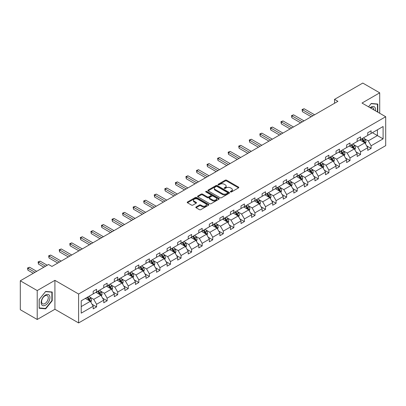 <?xml version="1.0" encoding="UTF-8"?>
<svg xmlns="http://www.w3.org/2000/svg" width="406" height="406" viewBox="0 0 406 406"><rect width="100%" height="100%" fill="white"/><g stroke="black" fill="none" stroke-linecap="round" stroke-linejoin="round"><path stroke-width="0.61" d="M230.552 191.942A0.66 0.381 0 0 0 231.481 191.942L238.54 187.866A0.939 0.543 0 0 0 238.814 187.486A0.939 0.543 0 0 0 238.54 187.1L226.578 180.193A0.939 0.543 0 0 0 225.254 180.193L218.195 184.273A0.66 0.381 0 0 0 218.002 184.537A0.66 0.381 0 0 0 218.195 184.806A0.66 0.381 0 0 0 219.123 184.806L220.037 184.278A3.004 1.736 0 0 1 224.29 184.278L225.284 184.857A3.004 1.736 0 0 1 226.167 186.085A3.004 1.736 0 0 1 225.284 187.313L224.371 187.836A0.66 0.381 0 0 0 224.178 188.105A0.66 0.381 0 0 0 224.371 188.374A0.66 0.381 0 0 0 225.3 188.374L226.213 187.846A3.004 1.736 0 0 1 230.466 187.846L231.466 188.425A3.004 1.736 0 0 1 232.344 189.653A3.004 1.736 0 0 1 231.466 190.876L230.552 191.404A0.66 0.381 0 0 0 230.359 191.673A0.66 0.381 0 0 0 230.552 191.942L230.552 191.404M196.088 206.969A0.939 0.543 0 0 0 195.809 207.354A0.939 0.543 0 0 0 196.088 207.735L199.442 209.674A0.939 0.543 0 0 0 200.767 209.674L208.608 205.147A0.939 0.543 0 0 0 208.882 204.761A0.939 0.543 0 0 0 208.608 204.38L196.651 197.473A0.939 0.543 0 0 0 195.322 197.473L187.481 202A0.939 0.543 0 0 0 187.207 202.386A0.939 0.543 0 0 0 187.481 202.767L191.536 205.106A0.939 0.543 0 0 0 192.865 205.106L196.22 203.173A0.939 0.543 0 0 0 196.494 202.787A0.939 0.543 0 0 0 196.22 202.406L194.21 201.244A2.512 1.451 0 0 1 193.474 200.219A2.512 1.451 0 0 1 195.022 198.879A2.512 1.451 0 0 1 197.763 199.194L205.634 203.736A2.512 1.451 0 0 1 206.37 204.761A2.512 1.451 0 0 1 204.822 206.106A2.512 1.451 0 0 1 202.081 205.791L200.767 205.03A0.939 0.543 0 0 0 199.442 205.03L196.088 206.969L196.088 207.735L199.442 205.812L199.442 205.03M54.922 280.343L37.22 290.564L20.3 280.795L20.3 309.712L37.22 319.481L54.922 309.26L78.612 322.937L78.612 294.02L54.922 280.343L54.922 309.26M379.712 113.269L379.712 92.832L362.01 103.048L385.7 116.725L78.612 294.02M379.712 92.832L362.786 83.063L334.529 99.374L334.529 103.281M20.3 280.795L48.558 264.479L51.943 266.432L337.914 101.327L334.529 99.374M220.103 197.742A0.939 0.543 0 0 0 221.432 197.742L229.273 193.215A0.939 0.543 0 0 0 229.547 192.835A0.939 0.543 0 0 0 229.273 192.449L217.311 185.547A0.939 0.543 0 0 0 215.982 185.547L208.146 190.074A0.939 0.543 0 0 0 207.867 190.455A0.939 0.543 0 0 0 208.146 190.84L220.103 197.742M206.116 192.084A0.66 0.381 0 0 1 206.781 192.175L218.925 199.189L211.1 203.71A0.939 0.543 0 0 1 209.77 203.71L197.813 196.803L201.168 194.88L201.168 194.098L197.813 196.037A0.939 0.543 0 0 0 197.539 196.423A0.939 0.543 0 0 0 197.813 196.803L197.813 196.037M201.168 194.88A0.939 0.543 0 0 1 202.498 194.88L202.498 194.098A0.939 0.543 0 0 0 201.168 194.098M202.498 194.098L207.344 196.9A0.939 0.543 0 0 0 208.674 196.9L210.902 195.616A0.939 0.543 0 0 0 211.176 195.23A0.939 0.543 0 0 0 210.902 194.85L205.852 191.931A0.66 0.381 0 0 1 205.659 191.662A0.66 0.381 0 0 1 206.065 191.312A0.66 0.381 0 0 1 206.781 191.393L218.941 198.417A0.939 0.543 0 0 1 219.215 198.798A0.939 0.543 0 0 1 218.941 199.184L218.941 198.417M37.22 290.564L37.22 319.481M81.215 300.8L93.197 293.883L93.197 291.269L96.582 289.316L96.582 291.929L103.758 287.788L103.758 285.169L107.138 283.215L107.138 285.834L114.314 281.693L114.314 279.074L117.699 277.12L117.699 279.739L124.875 275.598L124.875 272.979L128.26 271.025L128.26 273.644L135.431 269.503L135.431 266.884L138.816 264.93L138.816 267.549L145.993 263.403L145.993 260.784L149.378 258.83L149.378 261.449L156.549 257.308L156.549 254.689L159.934 252.735L159.934 255.354L167.11 251.212L167.11 248.594L170.495 246.64L170.495 249.259L177.671 245.117L177.671 242.499L181.051 240.545L181.051 243.164L188.227 239.022L188.227 236.404L191.612 234.45L191.612 237.068L198.788 232.922L198.788 230.303L202.173 228.35L202.173 230.968L209.344 226.827L209.344 224.208L212.729 222.255L212.729 224.873L219.905 220.732L219.905 218.113L223.29 216.159L223.29 218.778L230.466 214.637L230.466 212.018L233.846 210.064L233.846 212.683L241.022 208.537L241.022 205.923L244.407 203.969L244.407 206.583L251.583 202.442L251.583 199.823L254.968 197.869L254.968 200.488L262.139 196.347L262.139 193.728L265.524 191.774L265.524 194.393L272.7 190.252L272.7 187.633L276.085 185.679L276.085 188.298L283.256 184.157L283.256 181.538L286.641 179.584L286.641 182.203L293.817 178.056L293.817 175.443L297.202 173.484L297.202 176.102L304.378 171.961L304.378 169.343L307.758 167.389L307.758 170.007L314.934 165.866L314.934 163.248L318.319 161.294L318.319 163.912L325.495 159.771L325.495 157.152L328.88 155.199L328.88 157.817L336.051 153.676L336.051 151.057L339.436 149.103L339.436 151.722L346.612 147.576L346.612 144.957L349.997 143.003L349.997 145.622L357.168 141.481L357.168 138.862L360.553 136.908L360.553 139.527L367.729 135.386L367.729 132.767L371.114 130.813L371.114 133.432L383.097 126.515L383.097 138.862L371.114 145.779L371.114 148.398L367.729 150.352L367.729 147.733L360.553 151.874L360.553 154.493L357.168 156.447L357.168 153.828L349.997 157.975L349.997 160.593L346.612 162.547L346.612 159.928L339.436 164.07L339.436 166.688L336.051 168.642L336.051 166.024L328.88 170.165L328.88 172.783L325.495 174.737L325.495 172.119L318.319 176.26L318.319 178.879L314.934 180.832L314.934 178.214L307.758 182.355L307.758 184.974L304.378 186.927L304.378 184.309L297.202 188.455L297.202 191.074L293.817 193.028L293.817 190.409L286.641 194.55L286.641 197.169L283.256 199.123L283.256 196.504L276.085 200.645L276.085 203.264L272.7 205.218L272.7 202.599L265.524 206.74L265.524 209.359L262.139 211.313L262.139 208.694L254.968 212.84L254.968 215.454L251.583 217.408L251.583 214.794L244.407 218.935L244.407 221.554L241.022 223.508L241.022 220.889L233.846 225.031L233.846 227.649L230.466 229.603L230.466 226.984L223.29 231.126L223.29 233.744L219.905 235.698L219.905 233.08L212.729 237.221L212.729 239.839L209.344 241.793L209.344 239.175L202.173 243.321L202.173 245.934L198.788 247.888L198.788 245.275L191.612 249.416L191.612 252.035L188.227 253.989L188.227 251.37L181.051 255.511L181.051 258.13L177.671 260.084L177.671 257.465L170.495 261.606L170.495 264.225L167.11 266.179L167.11 263.56L159.934 267.701L159.934 270.32L156.549 272.274L156.549 269.655L149.378 273.801L149.378 276.42L145.993 278.374L145.993 275.755L138.816 279.896L138.816 282.515L135.431 284.469L135.431 281.85L128.26 285.991L128.26 288.61L124.875 290.564L124.875 287.945L117.699 292.087L117.699 294.705L114.314 296.659L114.314 294.04L107.138 298.182L107.138 300.8L103.758 302.754L103.758 300.135L96.582 304.282L96.582 306.9L93.197 308.854L93.197 306.236L81.215 313.153L81.215 300.8M78.612 322.937L385.7 145.642L385.7 116.725M95.902 292.32L100.911 295.213L93.74 299.354L89.822 297.096M93.74 299.354L96.582 304.282M100.911 295.213L103.758 300.135M93.197 293.259L93.74 293.574L96.582 291.929M106.463 286.225L111.472 289.118L104.296 293.259L100.378 291M104.296 293.259L107.138 298.182M111.472 289.118L114.314 294.04M103.758 287.164L104.296 287.478L107.138 285.834M117.024 280.13L122.033 283.023L114.857 287.164L110.939 284.9M114.857 287.164L117.699 292.087M122.033 283.023L124.875 287.945M114.314 281.069L114.857 281.378L117.699 279.739M127.58 274.035L132.589 276.928L125.413 281.069L121.495 278.805M125.413 281.069L128.26 285.991M132.589 276.928L135.431 281.85M124.875 274.974L125.413 275.283L128.26 273.644M138.141 267.94L143.151 270.827L135.974 274.974L132.057 272.71M135.974 274.974L138.816 279.896M143.151 270.827L145.993 275.755M135.431 268.873L135.974 269.188L138.816 267.549M148.697 261.84L153.707 264.732L146.536 268.873L142.618 266.615M146.536 268.873L149.378 273.801M153.707 264.732L156.549 269.655M145.993 262.778L146.536 263.093L149.378 261.449M159.259 255.744L164.268 258.637L157.092 262.778L153.174 260.52M157.092 262.778L159.934 267.701M164.268 258.637L167.11 263.56M156.549 256.683L157.092 256.998L159.934 255.354M169.815 249.649L174.824 252.542L167.653 256.683L163.735 254.42M167.653 256.683L170.495 261.606M174.824 252.542L177.671 257.465M167.11 250.588L167.653 250.898L170.495 249.259M180.376 243.554L185.385 246.447L178.209 250.588L174.291 248.325M178.209 250.588L181.051 255.511M185.385 246.447L188.227 251.37M177.671 244.493L178.209 244.803L181.051 243.164M190.937 237.459L195.946 240.347L188.77 244.493L184.852 242.23M188.77 244.493L191.612 249.416M195.946 240.347L198.788 245.275M188.227 238.393L188.77 238.708L191.612 237.068M201.493 231.359L206.502 234.252L199.326 238.393L195.413 236.135M199.326 238.393L202.173 243.321M206.502 234.252L209.344 239.175M198.788 232.298L199.326 232.613L202.173 230.968M212.054 225.264L217.063 228.157L209.887 232.298L205.969 230.035M209.887 232.298L212.729 237.221M217.063 228.157L219.905 233.08M209.344 226.203L209.887 226.518L212.729 224.873M222.61 219.169L227.619 222.062L220.448 226.203L216.53 223.939M220.448 226.203L223.29 231.126M227.619 222.062L230.466 226.984M219.905 220.108L220.448 220.417L223.29 218.778M233.171 213.074L238.18 215.967L231.004 220.108L227.086 217.844M231.004 220.108L233.846 225.031M238.18 215.967L241.022 220.889M230.466 214.008L231.004 214.322L233.846 212.683M243.732 206.974L248.741 209.866L241.565 214.013L237.647 211.749M241.565 214.013L244.407 218.935M248.741 209.866L251.583 214.794M241.022 207.913L241.565 208.227L244.407 206.583M254.288 200.879L259.297 203.771L252.121 207.913L248.203 205.654M252.121 207.913L254.968 212.84M259.297 203.771L262.139 208.694M251.583 201.818L252.121 202.132L254.968 200.488M264.849 194.784L269.858 197.676L262.682 201.818L258.764 199.554M262.682 201.818L265.524 206.74M269.858 197.676L272.7 202.599M262.139 195.722L262.682 196.032L265.524 194.393M275.405 188.688L280.414 191.581L273.243 195.722L269.325 193.459M273.243 195.722L276.085 200.645M280.414 191.581L283.256 196.504M272.7 189.627L273.243 189.937L276.085 188.298M285.966 182.593L290.975 185.481L283.799 189.627L279.881 187.364M283.799 189.627L286.641 194.55M290.975 185.481L293.817 190.409M283.256 183.527L283.799 183.842L286.641 182.203M296.522 176.493L301.531 179.386L294.36 183.527L290.442 181.269M294.36 183.527L297.202 188.455M301.531 179.386L304.378 184.309M293.817 177.432L294.36 177.747L297.202 176.102M307.083 170.398L312.092 173.291L304.916 177.432L300.998 175.174M304.916 177.432L307.758 182.355M312.092 173.291L314.934 178.214M304.378 171.337L304.916 171.652L307.758 170.007M317.644 164.303L322.653 167.196L315.477 171.337L311.559 169.074M315.477 171.337L318.319 176.26M322.653 167.196L325.495 172.119M314.934 165.242L315.477 165.552L318.319 163.912M328.2 158.208L333.209 161.101L326.033 165.242L322.115 162.979M326.033 165.242L328.88 170.165M333.209 161.101L336.051 166.024M325.495 159.147L326.033 159.456L328.88 157.817M338.761 152.113L343.77 155.001L336.594 159.147L332.676 156.883M336.594 159.147L339.436 164.07M343.77 155.001L346.612 159.928M336.051 153.047L336.594 153.361L339.436 151.722M349.317 146.013L354.326 148.906L347.155 153.047L343.237 150.788M347.155 153.047L349.997 157.975M354.326 148.906L357.168 153.828M346.612 146.952L347.155 147.266L349.997 145.622M359.878 139.918L364.887 142.81L357.711 146.952L353.793 144.693M357.711 146.952L360.553 151.874M364.887 142.81L367.729 147.733M357.168 140.857L357.711 141.171L360.553 139.527M372.398 132.691L377.407 135.579L368.272 140.857L364.355 138.593M368.272 140.857L371.114 145.779M383.097 138.862L377.407 135.579L377.407 129.798L383.097 126.515M367.729 134.762L368.272 135.071L371.114 133.432M81.215 306.586L90.355 301.308L85.346 298.42M90.355 301.308L93.197 306.236M366.613 145.8L371.114 148.398M356.052 151.895L360.553 154.493M345.496 157.99L349.997 160.593M334.935 164.09L339.436 166.688M324.379 170.185L328.88 172.783M313.818 176.28L318.319 178.879M303.257 182.375L307.758 184.974M292.701 188.475L297.202 191.074M282.14 194.57L286.641 197.169M271.584 200.665L276.085 203.264M261.022 206.761L265.524 209.359M250.466 212.856L254.968 215.454M239.905 218.956L244.407 221.554M229.344 225.051L233.846 227.649M218.788 231.146L223.29 233.744M208.227 237.241L212.729 239.839M197.671 243.336L202.173 245.934M187.11 249.436L191.612 252.035M176.554 255.531L181.051 258.13M165.993 261.626L170.495 264.225M155.432 267.721L159.934 270.32M144.876 273.817L149.378 276.42M134.315 279.917L138.816 282.515M123.759 286.012L128.26 288.61M113.198 292.107L117.699 294.705M102.642 298.202L107.138 300.8M92.081 304.302L96.582 306.9M377.783 112.152L377.783 104.048L371.251 103.464L368.546 106.824M52.212 300.719L52.212 292.01L45.68 291.427L39.149 299.552L39.149 308.266L45.68 308.844L52.212 300.719L51.877 300.526M230.811 192.033L231.466 191.657A3.004 1.736 0 0 0 232.344 190.434L232.344 189.653M226.167 186.085L226.167 186.867A3.004 1.736 0 0 1 225.284 188.095L224.635 188.47M238.525 187.876L226.578 180.975A0.939 0.543 0 0 0 225.254 180.975L218.453 184.903M229.258 193.226L217.311 186.329A0.939 0.543 0 0 0 215.982 186.329L208.156 190.845L208.146 190.074M227.609 193.104A0.66 0.381 0 0 0 227.802 192.835A0.66 0.381 0 0 0 227.609 192.566L217.114 186.506A0.66 0.381 0 0 0 216.185 186.506L215.221 187.059A3.004 1.736 0 0 0 214.338 188.288A3.004 1.736 0 0 0 215.221 189.516L222.397 193.657A3.004 1.736 0 0 0 226.644 193.657L227.609 193.104L227.609 193.885A0.66 0.381 0 0 0 227.802 193.616L227.802 192.835M214.338 188.288L214.338 189.069A3.004 1.736 0 0 0 215.221 190.297L215.221 189.516M227.609 193.885L226.644 194.438A3.004 1.736 0 0 1 222.397 194.438L215.221 190.297M202.498 194.88L207.344 197.681A0.939 0.543 0 0 0 208.674 197.681L210.902 196.397A0.939 0.543 0 0 0 211.176 196.012L211.176 195.23M212.379 199.808A2.512 1.451 0 0 0 215.119 200.122A2.512 1.451 0 0 0 216.672 198.778A2.512 1.451 0 0 0 215.936 197.752L213.16 196.154A0.939 0.543 0 0 0 211.83 196.154L209.608 197.438A0.939 0.543 0 0 0 209.329 197.818A0.939 0.543 0 0 0 209.608 198.204L212.379 199.808L212.379 200.589A2.512 1.451 0 0 0 215.119 200.904A2.512 1.451 0 0 0 216.672 199.559L216.672 198.778M209.329 197.818L209.329 198.6A0.939 0.543 0 0 0 209.608 198.986L209.608 198.204M212.379 200.589L209.608 198.986M206.37 204.761L206.37 205.543A2.512 1.451 0 0 1 204.822 206.887A2.512 1.451 0 0 1 202.081 206.573L200.767 205.812A0.939 0.543 0 0 0 199.442 205.812M193.474 200.219L193.474 201A2.512 1.451 0 0 0 194.21 202.026L194.21 201.244M196.205 203.178L194.21 202.026M208.608 204.38L208.608 205.147L196.651 198.255A0.939 0.543 0 0 0 195.322 198.255L187.496 202.777M44.99 308.448L45.68 308.844M365.4 143.704L366.024 141.902A2.537 1.467 -120 0 0 365.212 139.745L363.695 137.715M360.97 140.547L360.31 139.669M314.594 114.791L304.124 108.747L302.434 109.721L302.434 111.675L311.214 116.745M364.512 142.592L364.654 142.014A2.537 1.467 -120 0 0 363.928 140.486L362.411 138.456M361.771 138.827L363.446 141.055A1.294 0.746 60 0 1 363.68 141.45L364.654 142.014M361.594 138.928L363.116 140.953A2.537 1.467 60 0 1 363.746 142.151M302.434 111.675L302.059 109.508L312.904 115.771M302.059 109.508L304.124 108.747M354.844 149.799L355.463 148.002A2.537 1.467 -120 0 0 354.656 145.84L353.134 143.81M350.408 146.647L349.749 145.764M304.038 120.886L293.568 114.842L291.873 115.822L291.873 117.776L300.653 122.84M353.951 148.692L354.093 148.109A2.537 1.467 -120 0 0 353.367 146.581L351.85 144.551M351.215 144.922L352.885 147.155A1.294 0.746 60 0 1 353.124 147.545L354.093 148.109M351.038 145.023L352.555 147.053A2.537 1.467 60 0 1 353.19 148.251M291.873 117.776L291.503 115.603L302.343 121.866M291.503 115.603L293.568 114.842M344.283 155.894L344.907 154.097A2.537 1.467 -120 0 0 344.095 151.935L342.578 149.905M339.852 152.742L339.193 151.859M293.477 126.982L283.007 120.937L281.317 121.917L281.317 123.871L290.092 128.935M343.395 154.787L343.537 154.204A2.537 1.467 -120 0 0 342.811 152.676L341.289 150.651M340.654 151.017L342.329 153.25A1.294 0.746 60 0 1 342.562 153.641L343.537 154.204M340.477 151.118L341.999 153.148A2.537 1.467 60 0 1 342.628 154.346M281.317 123.871L280.942 121.698L291.787 127.961M280.942 121.698L283.007 120.937M375.398 110.777A6.222 3.593 120 0 0 370.115 107.727M373.83 109.869A4.71 2.72 120 0 0 372.85 107.661A4.71 2.72 120 0 0 370.45 107.92M368.562 106.829L371.114 103.657L377.443 104.22L377.443 111.96M377.022 103.982L377.443 104.22M49.354 300.399A6.222 3.593 120 0 0 47.746 294.391A6.222 3.593 120 0 0 41.737 299.719A6.222 3.593 120 0 0 43.346 305.728A6.222 3.593 120 0 0 49.354 300.399M47.817 299.963A4.71 2.72 120 0 0 47.284 295.624A4.71 2.72 120 0 0 42.046 299.445A4.71 2.72 120 0 0 42.574 303.784A4.71 2.72 120 0 0 47.817 299.963M39.22 307.931L39.22 299.496L45.548 291.62L51.877 292.188L51.877 300.623L45.548 308.499L39.149 307.895M51.455 291.944L51.877 292.188M333.722 161.989L334.346 160.192A2.537 1.467 -120 0 0 333.539 158.03L332.017 156.005M329.291 158.837L328.632 157.959M282.921 133.082L272.446 127.032L270.756 128.012L270.756 129.966L279.536 135.036M332.834 160.883L332.976 160.299A2.537 1.467 -120 0 0 332.25 158.776L330.733 156.746M330.098 157.112L331.768 159.345A1.294 0.746 60 0 1 332.001 159.736L332.976 160.299M329.921 157.213L331.438 159.243A2.537 1.467 60 0 1 332.072 160.441M270.756 129.966L270.386 127.799L281.226 134.056M270.386 127.799L272.446 127.032M323.166 168.084L323.79 166.287A2.537 1.467 -120 0 0 322.978 164.131L321.461 162.101M318.735 164.932L318.076 164.054M272.36 139.177L261.89 133.132L260.195 134.107L260.195 136.061L268.975 141.131M322.278 166.978L322.42 166.394A2.537 1.467 -120 0 0 321.694 164.872L320.172 162.842M319.537 163.207L321.212 165.44A1.294 0.746 60 0 1 321.445 165.836L322.42 166.394M319.36 163.313L320.882 165.338A2.537 1.467 60 0 1 321.511 166.536M260.195 136.061L259.825 133.894L270.67 140.151M259.825 133.894L261.89 133.132M312.605 174.184L313.229 172.383A2.537 1.467 -120 0 0 312.417 170.226L310.9 168.196M308.174 171.027L307.515 170.15M261.799 145.272L251.329 139.228L249.639 140.202L249.639 142.156L258.419 147.226M311.717 173.073L311.859 172.494A2.537 1.467 -120 0 0 311.133 170.967L309.616 168.937M308.976 169.307L310.651 171.54A1.294 0.746 60 0 1 310.884 171.931L311.859 172.494M308.804 169.409L310.321 171.433A2.537 1.467 60 0 1 310.955 172.631M249.639 142.156L249.269 139.989L260.109 146.251M249.269 139.989L251.329 139.228M302.049 180.279L302.668 178.483A2.537 1.467 -120 0 0 301.861 176.321L300.338 174.291M297.613 177.128L296.959 176.245M251.243 151.367L240.773 145.323L239.078 146.302L239.078 148.256L247.858 153.321M301.161 179.173L301.303 178.589A2.537 1.467 -120 0 0 300.572 177.062L299.055 175.037M298.42 175.402L300.09 177.635A1.294 0.746 60 0 1 300.328 178.026L301.303 178.589M298.243 175.504L299.76 177.534A2.537 1.467 60 0 1 300.394 178.731M239.078 148.256L238.708 146.084L249.548 152.346M238.708 146.084L240.773 145.323M291.488 186.374L292.112 184.578A2.537 1.467 -120 0 0 291.3 182.416L289.782 180.386M287.057 183.223L286.397 182.34M240.682 157.462L230.212 151.418L228.522 152.397L228.522 154.351L237.297 159.416M290.6 185.268L290.742 184.684A2.537 1.467 -120 0 0 290.016 183.157L288.493 181.132M287.859 181.497L289.534 183.73A1.294 0.746 60 0 1 289.767 184.121L290.742 184.684M287.681 181.599L289.204 183.629A2.537 1.467 60 0 1 289.833 184.826M228.522 154.351L228.147 152.179L238.992 158.441M228.147 152.179L230.212 151.418M280.932 192.469L281.551 190.673A2.537 1.467 -120 0 0 280.744 188.511L279.221 186.486M276.496 189.318L275.836 188.44M230.126 163.562L219.656 157.518L217.961 158.492L217.961 160.446L226.741 165.516M280.038 191.363L280.181 190.779A2.537 1.467 -120 0 0 279.455 189.257L277.937 187.227M277.303 187.592L278.973 189.825A1.294 0.746 60 0 1 279.206 190.221L280.181 190.779M277.125 187.694L278.643 189.724A2.537 1.467 60 0 1 279.277 190.921M217.961 160.446L217.591 158.279L228.431 164.537M217.591 158.279L219.656 157.518M270.371 198.564L270.995 196.768A2.537 1.467 -120 0 0 270.183 194.611L268.665 192.581M265.94 195.413L265.28 194.535M219.565 169.657L209.095 163.613L207.405 164.587L207.405 166.541L216.18 171.611M269.482 197.458L269.625 196.88A2.537 1.467 -120 0 0 268.899 195.352L267.376 193.322M266.742 193.687L268.417 195.92A1.294 0.746 60 0 1 268.65 196.316L269.625 196.88M266.564 193.794L268.087 195.819A2.537 1.467 60 0 1 268.716 197.017M207.405 166.541L207.03 164.374L217.875 170.632M207.03 164.374L209.095 163.613M259.81 204.665L260.434 202.863A2.537 1.467 -120 0 0 259.627 200.706L258.104 198.676M255.379 201.508L254.719 200.63M209.009 175.752L198.534 169.708L196.844 170.682L196.844 172.636L205.624 177.706M258.921 203.553L259.064 202.975A2.537 1.467 -120 0 0 258.338 201.447L256.82 199.417M256.186 199.788L257.856 202.021A1.294 0.746 60 0 1 258.089 202.411L259.064 202.975M256.008 199.889L257.526 201.919A2.537 1.467 60 0 1 258.16 203.117M196.844 172.636L196.474 170.469L207.314 176.732M196.474 170.469L198.534 169.708M249.254 210.76L249.878 208.963A2.537 1.467 -120 0 0 249.066 206.801L247.548 204.771M244.823 207.608L244.163 206.725M198.448 181.847L187.978 175.803L186.283 176.783L186.283 178.736L195.063 183.801M248.365 209.653L248.508 209.07A2.537 1.467 -120 0 0 247.782 207.542L246.259 205.517M245.625 205.883L247.295 208.116A1.294 0.746 60 0 1 247.533 208.506L248.508 209.07M245.447 205.984L246.97 208.014A2.537 1.467 60 0 1 247.599 209.212M186.283 178.736L185.912 176.564L196.758 182.827M185.912 176.564L187.978 175.803M238.692 216.855L239.317 215.058A2.537 1.467 -120 0 0 238.505 212.896L236.987 210.871M234.262 213.703L233.602 212.825M187.887 187.948L177.417 181.898L175.727 182.878L175.727 184.831L184.507 189.901M237.804 215.748L237.946 215.165A2.537 1.467 -120 0 0 237.221 213.642L235.703 211.612M235.064 211.978L236.739 214.211A1.294 0.746 60 0 1 236.972 214.601L237.946 215.165M234.891 212.079L236.409 214.109A2.537 1.467 60 0 1 237.043 215.307M175.727 184.831L175.351 182.664L186.197 188.922M175.351 182.664L177.417 181.898M228.136 222.95L228.756 221.153A2.537 1.467 -120 0 0 227.949 218.991L226.426 216.966M223.701 219.798L223.046 218.92M177.331 194.043L166.861 187.998L165.166 188.973L165.166 190.927L173.946 195.996M227.248 221.843L227.39 221.26A2.537 1.467 -120 0 0 226.66 219.737L225.142 217.707M224.508 218.073L226.178 220.306A1.294 0.746 60 0 1 226.416 220.702L227.39 221.26M224.33 218.174L225.848 220.204A2.537 1.467 60 0 1 226.482 221.402M165.166 190.927L164.795 188.76L175.636 195.017M164.795 188.76L166.861 187.998M217.575 229.045L218.2 227.248A2.537 1.467 -120 0 0 217.388 225.091L215.87 223.061M213.145 225.893L212.485 225.015M166.77 200.138L156.3 194.093L154.61 195.068L154.61 197.022L163.385 202.092M216.687 227.939L216.829 227.36A2.537 1.467 -120 0 0 216.104 225.832L214.581 223.802M213.947 224.173L215.622 226.401A1.294 0.746 60 0 1 215.855 226.797L216.829 227.36M213.769 224.274L215.292 226.299A2.537 1.467 60 0 1 215.921 227.497M154.61 197.022L154.234 194.855L165.08 201.112M154.234 194.855L156.3 194.093M207.019 235.145L207.639 233.343A2.537 1.467 -120 0 0 206.832 231.187L205.309 229.157M202.584 231.988L201.924 231.11M156.214 206.233L145.744 200.188L144.049 201.168L144.049 203.122L152.829 208.187M206.126 234.039L206.268 233.455A2.537 1.467 -120 0 0 205.543 231.927L204.025 229.897M203.391 230.268L205.06 232.501A1.294 0.746 60 0 1 205.294 232.892L206.268 233.455M203.213 230.369L204.731 232.399A2.537 1.467 60 0 1 205.365 233.597M144.049 203.122L143.678 200.95L154.519 207.212M143.678 200.95L145.744 200.188M196.458 241.24L197.083 239.444A2.537 1.467 -120 0 0 196.271 237.282L194.753 235.252M192.028 238.089L191.368 237.205M145.652 212.328L135.183 206.284L133.493 207.263L133.493 209.217L142.267 214.282M195.57 240.134L195.712 239.55A2.537 1.467 -120 0 0 194.987 238.023L193.464 235.998M192.83 236.363L194.504 238.596A1.294 0.746 60 0 1 194.738 238.987L195.712 239.55M192.652 236.465L194.175 238.495A2.537 1.467 60 0 1 194.804 239.692M133.493 209.217L133.117 207.045L143.963 213.307M133.117 207.045L135.183 206.284M185.897 247.335L186.521 245.539A2.537 1.467 -120 0 0 185.715 243.377L184.192 241.352M181.467 244.184L180.807 243.306M135.096 218.428L124.622 212.379L122.932 213.358L122.932 215.312L131.711 220.382M185.009 246.229L185.151 245.645A2.537 1.467 -120 0 0 184.425 244.123L182.908 242.093M182.269 242.458L183.943 244.691A1.294 0.746 60 0 1 184.177 245.082L185.151 245.645M182.096 242.56L183.613 244.59A2.537 1.467 60 0 1 184.248 245.787M122.932 215.312L122.561 213.145L133.401 219.402M122.561 213.145L124.622 212.379M175.341 253.43L175.96 251.634A2.537 1.467 -120 0 0 175.153 249.472L173.636 247.447M170.911 250.279L170.251 249.401M124.535 224.523L114.066 218.479L112.371 219.453L112.371 221.407L121.15 226.477M174.453 252.324L174.595 251.74A2.537 1.467 -120 0 0 173.869 250.218L172.347 248.188M171.713 248.553L173.382 250.786A1.294 0.746 60 0 1 173.621 251.182L174.595 251.74M171.535 248.655L173.057 250.685A2.537 1.467 60 0 1 173.687 251.882M112.371 221.407L112 219.24L122.845 225.497M112 219.24L114.066 218.479M164.78 259.53L165.404 257.729A2.537 1.467 -120 0 0 164.592 255.572L163.075 253.542M160.35 256.374L159.69 255.496M113.974 230.618L103.505 224.574L101.815 225.548L101.815 227.502L110.594 232.572M163.892 258.419L164.034 257.84A2.537 1.467 -120 0 0 163.308 256.313L161.791 254.283M161.152 254.653L162.826 256.881A1.294 0.746 60 0 1 163.06 257.277L164.034 257.84M160.974 254.755L162.496 256.78A2.537 1.467 60 0 1 163.126 257.977M101.815 227.502L101.439 225.335L112.284 231.598M101.439 225.335L103.505 224.574M154.224 265.625L154.843 263.829A2.537 1.467 -120 0 0 154.036 261.667L152.514 259.637M149.789 262.474L149.134 261.591M103.418 236.713L92.949 230.669L91.254 231.648L91.254 233.602L100.033 238.667M153.336 264.519L153.473 263.936A2.537 1.467 -120 0 0 152.747 262.408L151.23 260.378M150.596 260.748L152.265 262.981A1.294 0.746 60 0 1 152.504 263.372L153.473 263.936M150.418 260.85L151.935 262.88A2.537 1.467 60 0 1 152.57 264.078M91.254 233.602L90.883 231.43L101.723 237.693M90.883 231.43L92.949 230.669M143.663 271.721L144.287 269.924A2.537 1.467 -120 0 0 143.475 267.762L141.958 265.732M139.233 268.569L138.573 267.686M92.857 242.808L82.388 236.764L80.698 237.743L80.698 239.697L89.472 244.762M142.775 270.614L142.917 270.031A2.537 1.467 -120 0 0 142.191 268.503L140.669 266.478M140.034 266.843L141.709 269.077A1.294 0.746 60 0 1 141.943 269.467L142.917 270.031M139.857 266.945L141.379 268.975A2.537 1.467 60 0 1 142.009 270.173M80.698 239.697L80.322 237.525L91.167 243.788M80.322 237.525L82.388 236.764M133.107 277.816L133.726 276.019A2.537 1.467 -120 0 0 132.919 273.857L131.397 271.832M128.672 274.664L128.012 273.786M82.301 248.908L71.826 242.859L70.136 243.839L70.136 245.792L78.916 250.862M132.214 276.709L132.356 276.126A2.537 1.467 -120 0 0 131.63 274.603L130.113 272.573M129.478 272.939L131.148 275.172A1.294 0.746 60 0 1 131.382 275.562L132.356 276.126M129.301 273.04L130.818 275.07A2.537 1.467 60 0 1 131.453 276.268M70.136 245.792L69.766 243.625L80.606 249.883M69.766 243.625L71.826 242.859M122.546 283.911L123.17 282.114A2.537 1.467 -120 0 0 122.358 279.957L120.841 277.927M118.116 280.759L117.456 279.881M71.74 255.004L61.27 248.959L59.575 249.934L59.575 251.887L68.355 256.957M121.658 282.804L121.8 282.221A2.537 1.467 -120 0 0 121.074 280.698L119.552 278.668M118.917 279.034L120.592 281.267A1.294 0.746 60 0 1 120.826 281.662L121.8 282.221M118.74 279.14L120.262 281.165A2.537 1.467 60 0 1 120.892 282.363M59.575 251.887L59.205 249.72L70.05 255.978M59.205 249.72L61.27 248.959M111.985 290.011L112.609 288.209A2.537 1.467 -120 0 0 111.797 286.052L110.28 284.022M107.554 286.854L106.895 285.976M61.184 261.099L50.709 255.054L49.019 256.029L49.019 257.983L57.799 263.052M111.097 288.899L111.239 288.321A2.537 1.467 -120 0 0 110.513 286.793L108.996 284.763M108.356 285.134L110.031 287.367A1.294 0.746 60 0 1 110.265 287.758L111.239 288.321M108.184 285.235L109.701 287.26A2.537 1.467 60 0 1 110.336 288.458M49.019 257.983L48.649 255.816L59.489 262.078M48.649 255.816L50.709 255.054M101.429 296.106L102.048 294.309A2.537 1.467 -120 0 0 101.241 292.147L99.719 290.117M96.993 292.954L96.339 292.071M47.238 265.24L40.153 261.149L38.458 262.129L38.458 264.083L43.853 267.194M100.541 295L100.683 294.416A2.537 1.467 -120 0 0 99.957 292.888L98.435 290.863M97.8 291.229L99.47 293.462A1.294 0.746 60 0 1 99.709 293.853L100.683 294.416M97.623 291.33L99.14 293.36A2.537 1.467 60 0 1 99.774 294.558M38.458 264.083L38.088 261.911L45.548 266.219M38.088 261.911L40.153 261.149M90.868 302.201L91.492 300.404A2.537 1.467 -120 0 0 90.68 298.243L89.163 296.213M86.437 299.049L85.778 298.166M36.682 271.335L29.592 267.244L27.902 268.224L27.902 270.178L33.297 273.289M89.98 301.095L90.122 300.511A2.537 1.467 -120 0 0 89.396 298.983L87.874 296.959M87.239 297.324L88.914 299.557A1.294 0.746 60 0 1 89.147 299.948L90.122 300.511M87.062 297.425L88.584 299.455A2.537 1.467 60 0 1 89.213 300.653M27.902 270.178L27.527 268.006L34.987 272.314M27.527 268.006L29.592 267.244M231.466 191.657L231.466 190.876M224.371 188.374L224.371 187.836M225.284 188.095L225.284 187.313M218.195 184.806L218.195 184.273M225.254 180.975L225.254 180.193M226.578 180.975L226.578 180.193M238.54 187.866L238.54 187.1M215.982 186.329L215.982 185.547M217.311 186.329L217.311 185.547M229.273 193.215L229.273 192.449M222.397 194.438L222.397 193.657M226.644 194.438L226.644 193.657M207.344 197.681L207.344 196.9M208.674 197.681L208.674 196.9M210.902 196.397L210.902 195.616M206.781 192.175L206.781 191.393M200.767 205.812L200.767 205.03M202.081 206.573L202.081 205.791M196.22 203.173L196.22 202.406M187.481 202.767L187.481 202M195.322 198.255L195.322 197.473M196.651 198.255L196.651 197.473M364.705 142.704L366.009 141.953M363.928 140.486L365.212 139.745M362.396 141.369L363.116 140.953M354.144 148.799L355.448 148.048M353.367 146.581L354.656 145.84M351.835 147.469L352.555 147.053M343.588 154.899L344.887 154.143M342.811 152.676L344.095 151.935M341.279 153.564L341.999 153.148M333.027 160.994L334.331 160.243M332.25 158.776L333.539 158.03M330.717 159.66L331.438 159.243M322.471 167.089L323.77 166.338M321.694 164.872L322.978 164.131M320.156 165.755L320.882 165.338M311.909 173.184L313.214 172.433M311.133 170.967L312.417 170.226M309.6 171.855L310.321 171.433M301.348 179.279L302.653 178.528M300.572 177.062L301.861 176.321M299.039 177.95L299.76 177.534M290.792 185.38L292.097 184.623M290.016 183.157L291.3 182.416M288.483 184.045L289.204 183.629M280.231 191.475L281.536 190.724M279.455 189.257L280.744 188.511M277.922 190.14L278.643 189.724M269.675 197.57L270.975 196.819M268.899 195.352L270.183 194.611M267.366 196.235L268.087 195.819M259.114 203.665L260.419 202.914M258.338 201.447L259.627 200.706M256.805 202.335L257.526 201.919M248.553 209.765L249.857 209.009M247.782 207.542L249.066 206.801M246.244 208.43L246.97 208.014M237.997 215.86L239.301 215.104M237.221 213.642L238.505 212.896M235.688 214.525L236.409 214.109M227.436 221.955L228.74 221.204M226.66 219.737L227.949 218.991M225.127 220.62L225.848 220.204M216.88 228.05L218.179 227.299M216.104 225.832L217.388 225.091M214.571 226.715L215.292 226.299M206.319 234.145L207.623 233.394M205.543 231.927L206.832 231.187M204.01 232.816L204.731 232.399M195.763 240.245L197.062 239.489M194.987 238.023L196.271 237.282M193.454 238.911L194.175 238.495M185.202 246.34L186.506 245.589M184.425 244.123L185.715 243.377M182.893 245.006L183.613 244.59M174.641 252.436L175.945 251.684M173.869 250.218L175.153 249.472M172.332 251.101L173.057 250.685M164.085 258.531L165.389 257.78M163.308 256.313L164.592 255.572M161.776 257.196L162.496 256.78M153.524 264.626L154.828 263.875M152.747 262.408L154.036 261.667M151.215 263.296L151.935 262.88M142.968 270.726L144.267 269.97M142.191 268.503L143.475 267.762M140.659 269.391L141.379 268.975M132.407 276.821L133.711 276.07M131.63 274.603L132.919 273.857M130.098 275.486L130.818 275.07M121.851 282.916L123.15 282.165M121.074 280.698L122.358 279.957M119.537 281.581L120.262 281.165M111.29 289.011L112.594 288.26M110.513 286.793L111.797 286.052M108.981 287.681L109.701 287.26M100.729 295.106L102.033 294.355M99.957 292.888L101.241 292.147M98.419 293.777L99.14 293.36M90.173 301.206L91.477 300.45M89.396 298.983L90.68 298.243M87.863 299.872L88.584 299.455"/></g></svg>
